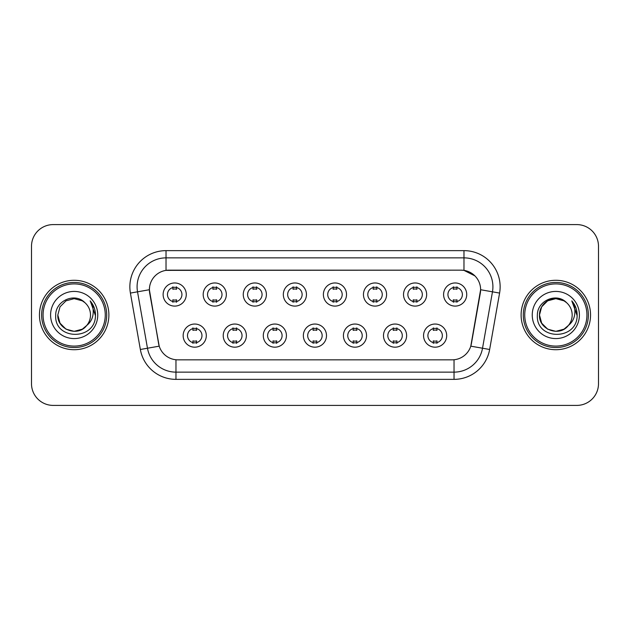 <?xml version="1.0" encoding="UTF-8"?>
<svg xmlns="http://www.w3.org/2000/svg" width="630" height="630" viewBox="0 0 630 630"><rect width="100%" height="100%" fill="white"/><g stroke="black" fill="none" stroke-linecap="round" stroke-linejoin="round"><path stroke-width="0.94" d="M246.369 335.609A11.568 11.568 0 0 1 234.793 347.185A11.568 11.568 0 0 1 223.225 335.609A11.568 11.568 0 0 1 234.793 324.041A11.568 11.568 0 0 1 246.369 335.609M227.564 335.609A7.229 7.229 0 0 0 234.793 342.846A7.229 7.229 0 0 0 242.03 335.609A7.229 7.229 0 0 0 234.793 328.38A7.229 7.229 0 0 0 227.564 335.609M286.43 335.609A11.568 11.568 0 0 1 274.861 347.185A11.568 11.568 0 0 1 263.293 335.609A11.568 11.568 0 0 1 274.861 324.041A11.568 11.568 0 0 1 286.43 335.609M267.632 335.609A7.229 7.229 0 0 0 274.861 342.846A7.229 7.229 0 0 0 282.09 335.609A7.229 7.229 0 0 0 274.861 328.38A7.229 7.229 0 0 0 267.632 335.609M326.498 335.609A11.568 11.568 0 0 1 314.929 347.185A11.568 11.568 0 0 1 303.353 335.609A11.568 11.568 0 0 1 314.929 324.041A11.568 11.568 0 0 1 326.498 335.609M307.692 335.609A7.229 7.229 0 0 0 314.929 342.846A7.229 7.229 0 0 0 322.158 335.609A7.229 7.229 0 0 0 314.929 328.38A7.229 7.229 0 0 0 307.692 335.609M366.565 335.609A11.568 11.568 0 0 1 354.997 347.185A11.568 11.568 0 0 1 343.421 335.609A11.568 11.568 0 0 1 354.997 324.041A11.568 11.568 0 0 1 366.565 335.609M347.76 335.609A7.229 7.229 0 0 0 354.997 342.846A7.229 7.229 0 0 0 362.226 335.609A7.229 7.229 0 0 0 354.997 328.38A7.229 7.229 0 0 0 347.76 335.609M406.634 335.609A11.568 11.568 0 0 1 395.057 347.185A11.568 11.568 0 0 1 383.489 335.609A11.568 11.568 0 0 1 395.057 324.041A11.568 11.568 0 0 1 406.634 335.609M387.828 335.609A7.229 7.229 0 0 0 395.057 342.846A7.229 7.229 0 0 0 402.294 335.609A7.229 7.229 0 0 0 395.057 328.38A7.229 7.229 0 0 0 387.828 335.609M446.694 335.609A11.568 11.568 0 0 1 435.125 347.185A11.568 11.568 0 0 1 423.557 335.609A11.568 11.568 0 0 1 435.125 324.041A11.568 11.568 0 0 1 446.694 335.609M427.896 335.609A7.229 7.229 0 0 0 435.125 342.846A7.229 7.229 0 0 0 442.355 335.609A7.229 7.229 0 0 0 435.125 328.38A7.229 7.229 0 0 0 427.896 335.609M206.301 335.609A11.568 11.568 0 0 1 194.733 347.185A11.568 11.568 0 0 1 183.157 335.609A11.568 11.568 0 0 1 194.733 324.041A11.568 11.568 0 0 1 206.301 335.609M187.496 335.609A7.229 7.229 0 0 0 194.733 342.846A7.229 7.229 0 0 0 201.962 335.609A7.229 7.229 0 0 0 194.733 328.38A7.229 7.229 0 0 0 187.496 335.609M226.335 294.533A11.568 11.568 0 0 1 214.759 306.101A11.568 11.568 0 0 1 203.191 294.533A11.568 11.568 0 0 1 214.759 282.964A11.568 11.568 0 0 1 226.335 294.533M207.53 294.533A7.229 7.229 0 0 0 214.759 301.762A7.229 7.229 0 0 0 221.996 294.533A7.229 7.229 0 0 0 214.759 287.304A7.229 7.229 0 0 0 207.53 294.533M266.403 294.533A11.568 11.568 0 0 1 254.827 306.101A11.568 11.568 0 0 1 243.259 294.533A11.568 11.568 0 0 1 254.827 282.964A11.568 11.568 0 0 1 266.403 294.533M247.598 294.533A7.229 7.229 0 0 0 254.827 301.762A7.229 7.229 0 0 0 262.064 294.533A7.229 7.229 0 0 0 254.827 287.304A7.229 7.229 0 0 0 247.598 294.533M306.464 294.533A11.568 11.568 0 0 1 294.895 306.101A11.568 11.568 0 0 1 283.327 294.533A11.568 11.568 0 0 1 294.895 282.964A11.568 11.568 0 0 1 306.464 294.533M287.666 294.533A7.229 7.229 0 0 0 294.895 301.762A7.229 7.229 0 0 0 302.124 294.533A7.229 7.229 0 0 0 294.895 287.304A7.229 7.229 0 0 0 287.666 294.533M346.531 294.533A11.568 11.568 0 0 1 334.963 306.101A11.568 11.568 0 0 1 323.387 294.533A11.568 11.568 0 0 1 334.963 282.964A11.568 11.568 0 0 1 346.531 294.533M327.726 294.533A7.229 7.229 0 0 0 334.963 301.762A7.229 7.229 0 0 0 342.192 294.533A7.229 7.229 0 0 0 334.963 287.304A7.229 7.229 0 0 0 327.726 294.533M386.599 294.533A11.568 11.568 0 0 1 375.023 306.101A11.568 11.568 0 0 1 363.455 294.533A11.568 11.568 0 0 1 375.023 282.964A11.568 11.568 0 0 1 386.599 294.533M367.794 294.533A7.229 7.229 0 0 0 375.023 301.762A7.229 7.229 0 0 0 382.26 294.533A7.229 7.229 0 0 0 375.023 287.304A7.229 7.229 0 0 0 367.794 294.533M426.667 294.533A11.568 11.568 0 0 1 415.091 306.101A11.568 11.568 0 0 1 403.523 294.533A11.568 11.568 0 0 1 415.091 282.964A11.568 11.568 0 0 1 426.667 294.533M407.862 294.533A7.229 7.229 0 0 0 415.091 301.762A7.229 7.229 0 0 0 422.328 294.533A7.229 7.229 0 0 0 415.091 287.304A7.229 7.229 0 0 0 407.862 294.533M466.728 294.533A11.568 11.568 0 0 1 455.159 306.101A11.568 11.568 0 0 1 443.591 294.533A11.568 11.568 0 0 1 455.159 282.964A11.568 11.568 0 0 1 466.728 294.533M447.93 294.533A7.229 7.229 0 0 0 455.159 301.762A7.229 7.229 0 0 0 462.388 294.533A7.229 7.229 0 0 0 455.159 287.304A7.229 7.229 0 0 0 447.93 294.533M186.267 294.533A11.568 11.568 0 0 1 174.699 306.101A11.568 11.568 0 0 1 163.123 294.533A11.568 11.568 0 0 1 174.699 282.964A11.568 11.568 0 0 1 186.267 294.533M167.462 294.533A7.229 7.229 0 0 0 174.699 301.762A7.229 7.229 0 0 0 181.928 294.533A7.229 7.229 0 0 0 174.699 287.304A7.229 7.229 0 0 0 167.462 294.533M140.356 349.485L130.41 293.076A36.162 36.162 0 0 1 166.021 250.638L463.979 250.638A36.162 36.162 0 0 1 499.59 293.076L489.644 349.485A36.162 36.162 0 0 1 454.033 379.362L175.967 379.362A36.162 36.162 0 0 1 140.356 349.485L159.209 346.161L149.68 293.076A19.53 19.53 0 0 1 168.911 270.16L461.089 270.16A19.53 19.53 0 0 1 480.32 293.076L471.39 343.704A19.53 19.53 0 0 1 452.159 359.84L177.841 359.84A19.53 19.53 0 0 1 158.61 343.704L149.381 289.729L137.529 291.816A28.925 28.925 0 0 1 166.021 257.867L463.979 257.867A28.925 28.925 0 0 1 492.471 291.816L482.525 348.232A28.925 28.925 0 0 1 454.033 372.133L175.967 372.133A28.925 28.925 0 0 1 147.475 348.232L137.529 291.816A28.925 28.925 0 0 1 137.088 286.792M39.454 315A34.713 34.713 0 0 0 74.167 349.713A34.713 34.713 0 0 0 108.888 315A34.713 34.713 0 0 0 74.167 280.287A34.713 34.713 0 0 0 39.454 315A34.713 34.713 0 0 0 74.167 349.713A34.713 34.713 0 0 0 108.888 315A34.713 34.713 0 0 0 74.167 280.287A34.713 34.713 0 0 0 39.454 315M521.112 315A34.713 34.713 0 0 0 555.833 349.713A34.713 34.713 0 0 0 590.546 315A34.713 34.713 0 0 0 555.833 280.287A34.713 34.713 0 0 0 521.112 315A34.713 34.713 0 0 0 555.833 349.713A34.713 34.713 0 0 0 590.546 315A34.713 34.713 0 0 0 555.833 280.287A34.713 34.713 0 0 0 521.112 315M166.021 250.638L166.021 270.372L461.089 270.16L463.979 270.372L474.894 275.877M149.381 289.69L149.601 286.792M452.159 359.84L177.841 359.84M499.59 293.076L480.619 289.729L470.791 346.161L489.644 349.485M471.39 343.704L471.272 344.319M158.728 344.319L158.61 343.704M598.5 246.298A21.696 21.696 0 0 0 576.804 224.595L53.196 224.595A21.696 21.696 0 0 0 31.5 246.298L31.5 383.702A21.696 21.696 0 0 0 53.196 405.405L576.804 405.405A21.696 21.696 0 0 0 598.5 383.702L598.5 246.298L598.5 383.702M31.5 246.298L31.5 383.702M576.804 224.595L53.196 224.595M53.196 405.405L576.804 405.405M176.502 286.784L176.502 289.288A5.552 5.552 0 0 0 172.888 289.288L172.888 286.784M172.888 302.282L172.888 299.778A5.552 5.552 0 0 0 176.502 299.778L176.502 302.282M192.922 343.358L192.922 340.854A5.552 5.552 0 0 0 196.536 340.854L196.536 343.358M196.536 327.868L196.536 330.364A5.552 5.552 0 0 0 192.922 330.364L192.922 327.868M216.57 286.784L216.57 289.288A5.552 5.552 0 0 0 212.956 289.288L212.956 286.784M212.956 302.282L212.956 299.778A5.552 5.552 0 0 0 216.57 299.778L216.57 302.282M256.638 286.784L256.638 289.288A5.552 5.552 0 0 0 253.024 289.288L253.024 286.784M253.024 302.282L253.024 299.778A5.552 5.552 0 0 0 256.638 299.778L256.638 302.282M296.706 286.784L296.706 289.288A5.552 5.552 0 0 0 293.084 289.288L293.084 286.784M293.084 302.282L293.084 299.778A5.552 5.552 0 0 0 296.706 299.778L296.706 302.282M336.767 286.784L336.767 289.288A5.552 5.552 0 0 0 333.152 289.288L333.152 286.784M333.152 302.282L333.152 299.778A5.552 5.552 0 0 0 336.767 299.778L336.767 302.282M232.99 343.358L232.99 340.854A5.552 5.552 0 0 0 236.604 340.854L236.604 343.358M236.604 327.868L236.604 330.364A5.552 5.552 0 0 0 232.99 330.364L232.99 327.868M273.05 343.358L273.05 340.854A5.552 5.552 0 0 0 276.672 340.854L276.672 343.358M276.672 327.868L276.672 330.364A5.552 5.552 0 0 0 273.05 330.364L273.05 327.868M313.118 343.358L313.118 340.854A5.552 5.552 0 0 0 316.732 340.854L316.732 343.358M316.732 327.868L316.732 330.364A5.552 5.552 0 0 0 313.118 330.364L313.118 327.868M82.341 329.159A16.349 16.349 0 0 0 86.759 325.434L83.27 328.584M105.265 315A31.098 31.098 0 0 0 74.167 283.902A31.098 31.098 0 0 0 43.068 315A31.098 31.098 0 0 0 74.167 346.098A31.098 31.098 0 0 0 105.265 315M106.714 315A32.547 32.547 0 0 0 74.167 282.453A32.547 32.547 0 0 0 41.627 315A32.547 32.547 0 0 0 74.167 347.547A32.547 32.547 0 0 0 106.714 315M83.144 328.663L86.759 325.434L82.341 329.159L74.167 331.349L65.992 329.159L60.008 323.174L57.818 315L60.008 323.174L65.992 329.159L74.167 331.349L82.341 329.159L86.759 325.434L82.341 329.159L74.167 331.349L65.992 329.159L60.008 323.174L57.818 315L60.008 306.826L65.992 300.841L74.167 298.651L82.341 300.841L84.877 302.644C74.844 292.131 55.534 300.793 55.708 315C53.873 340.239 94.791 340.901 95.453 316.228L95.492 315C95.429 309.637 93.642 304.928 90.137 300.872C92.807 305.251 93.744 309.96 92.957 315C92.24 319.213 90.169 322.686 86.759 325.434L83.239 328.6M65.992 300.841L60.008 306.826L57.818 315C56.983 329.537 77.584 337.152 86.428 325.82L83.113 328.687M86.759 325.434C89.224 322.395 90.476 318.914 90.515 315C90.421 310.07 88.546 305.952 84.877 302.644M50.589 315A23.578 23.578 0 0 0 74.167 338.578A23.578 23.578 0 0 0 97.752 315A23.578 23.578 0 0 0 74.167 291.422A23.578 23.578 0 0 0 50.589 315M90.295 301.053L95.484 315.622M90.137 300.872L94.398 308.259M564.008 329.159A16.349 16.349 0 0 0 568.417 325.434L564.008 329.159L555.833 331.349L547.659 329.159L541.674 323.174L539.485 315L541.674 306.826L547.659 300.841L555.833 298.651L564.008 300.841L566.543 302.644C556.51 292.131 537.193 300.793 537.374 315C535.531 340.239 576.45 340.901 577.119 316.228L577.151 315C577.088 309.637 575.308 304.928 571.796 300.872C574.466 305.251 575.403 309.96 574.615 315C573.899 319.213 571.835 322.686 568.417 325.434L568.087 325.82C559.243 337.152 538.642 329.537 539.485 315L541.674 323.174L547.659 329.159L555.833 331.349L564.008 329.159L568.417 325.434L564.756 328.702M586.932 315A31.098 31.098 0 0 0 555.833 283.902A31.098 31.098 0 0 0 524.735 315A31.098 31.098 0 0 0 555.833 346.098A31.098 31.098 0 0 0 586.932 315M588.373 315A32.547 32.547 0 0 0 555.833 282.453A32.547 32.547 0 0 0 523.286 315A32.547 32.547 0 0 0 555.833 347.547A32.547 32.547 0 0 0 588.373 315M568.417 325.434C570.882 322.395 572.142 318.914 572.182 315C572.087 310.07 570.205 305.952 566.543 302.644M532.248 315A23.578 23.578 0 0 0 555.833 338.578A23.578 23.578 0 0 0 579.411 315A23.578 23.578 0 0 0 555.833 291.422A23.578 23.578 0 0 0 532.248 315M564.008 300.841A16.349 16.349 0 0 0 539.485 315M571.953 301.053L577.143 315.622L571.796 300.872L576.056 308.259M571.796 300.872L577.151 315M376.834 286.784L376.834 289.288A5.552 5.552 0 0 0 373.22 289.288L373.22 286.784M373.22 302.282L373.22 299.778A5.552 5.552 0 0 0 376.834 299.778L376.834 302.282M416.902 286.784L416.902 289.288A5.552 5.552 0 0 0 413.288 289.288L413.288 286.784M413.288 302.282L413.288 299.778A5.552 5.552 0 0 0 416.902 299.778L416.902 302.282M456.97 286.784L456.97 289.288A5.552 5.552 0 0 0 453.348 289.288L453.348 286.784M453.348 302.282L453.348 299.778A5.552 5.552 0 0 0 456.97 299.778L456.97 302.282M353.186 343.358L353.186 340.854A5.552 5.552 0 0 0 356.8 340.854L356.8 343.358M356.8 327.868L356.8 330.364A5.552 5.552 0 0 0 353.186 330.364L353.186 327.868M393.254 343.358L393.254 340.854A5.552 5.552 0 0 0 396.868 340.854L396.868 343.358M396.868 327.868L396.868 330.364A5.552 5.552 0 0 0 393.254 330.364L393.254 327.868M433.314 343.358L433.314 340.854A5.552 5.552 0 0 0 436.937 340.854L436.937 343.358M436.937 327.868L436.937 330.364A5.552 5.552 0 0 0 433.314 330.364L433.314 327.868M463.979 250.638L463.979 270.372M454.033 359.746L454.033 379.362M175.967 379.362L175.967 359.746M130.41 293.076L137.529 291.816"/></g></svg>
